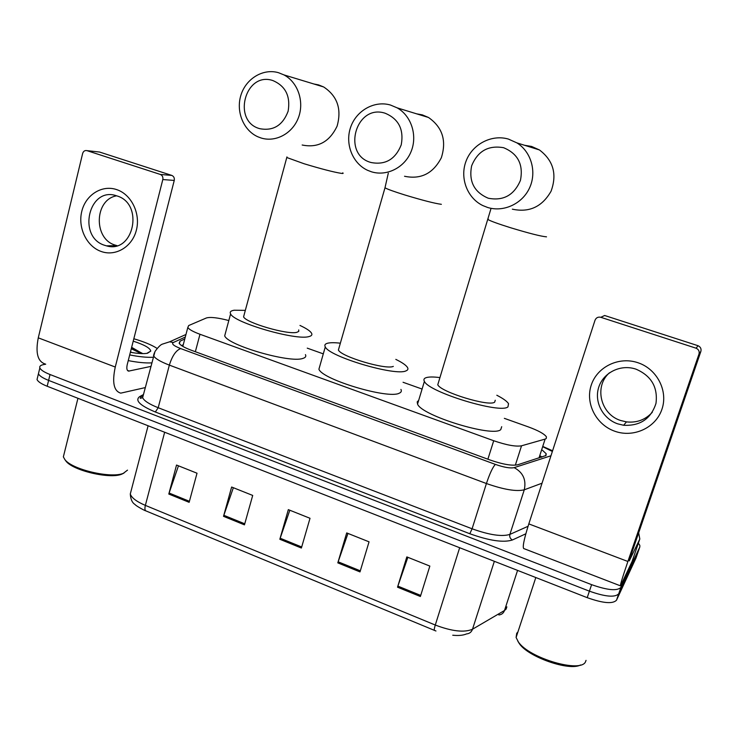 <?xml version="1.0" encoding="UTF-8"?>
<svg xmlns="http://www.w3.org/2000/svg" width="738" height="738" viewBox="0 0 738 738"><rect width="100%" height="100%" fill="white"/><g stroke="black" fill="none" stroke-linecap="round" stroke-linejoin="round"><path stroke-width="1.11" d="M228.817 320.541C217.867 317.691 210.404 316.833 206.419 317.958L188.688 325.541L187.812 327.469C189.039 329.443 193.098 331.713 199.98 334.268L493.713 440.734C506.536 445.125 515.807 446.813 521.535 445.798L545.124 439.092L546.231 438.547L546.415 436.85C544.34 433.879 538.325 430.568 528.371 426.905L504.34 418.345M422.09 389.055L403.059 382.275M323.29 353.862L307.248 348.151M184.777 339L180.072 341.159L179.14 343.225C180.34 345.292 184.362 347.616 191.207 350.199L489.792 459.903C502.624 464.35 511.932 465.973 517.707 464.783L545.991 455.521L546.194 453.759L542.448 450.254M540.567 456.066L541.932 457.053M638.361 543.196L639.818 545.336L639.837 546.895L620.926 587.356C617.3 591.166 607.531 590.271 591.608 584.662L50.036 374.526C44.169 372.192 40.775 369.996 39.852 367.911C39.299 366.279 40.581 365.162 43.708 364.563L45.71 364.194M636.008 558.011L616.525 600.169L618.721 593.767C615.077 597.66 605.308 596.793 589.404 591.166L48.607 380.393C42.749 378.059 39.363 375.836 38.441 373.732L38.939 371.675L38.441 373.732C39.363 375.836 42.749 378.059 48.607 380.393L589.404 591.166C605.308 596.793 615.077 597.66 618.721 593.767L637.863 552.624L618.721 593.767L620.926 587.356M181.539 345.578L183.264 344.757M616.525 600.169C612.863 604.127 603.084 603.297 587.208 597.66L47.177 386.251C41.328 383.908 37.952 381.666 37.038 379.535L37.546 377.441M168.799 494.045L176.539 465.051L197.018 473.215L189.14 502.329L168.799 494.045L169.113 493.03L189.417 501.296M337.81 562.873L346.703 532.919L369.046 541.83L359.996 571.913L337.81 562.873L338.152 561.812L360.319 570.834M397.524 587.19L406.832 556.904L429.848 566.083L420.374 596.498L397.524 587.19L397.874 586.12L420.715 595.409M223.522 516.332L231.631 487.025L252.7 495.429L244.453 524.856L223.522 516.332L223.845 515.299L244.748 523.805M279.84 539.266L288.327 509.635L310.015 518.288L301.381 548.039L279.84 539.266L280.172 538.223L301.685 546.978M289.822 510.235L280.172 538.223M233.346 487.707L223.845 515.299M407.856 557.31L397.874 586.12M347.967 533.426L338.152 561.812M178.458 465.816L169.113 493.03M637.789 362.672C656.931 368.843 668.37 390.872 661.921 409.304C655.759 427.846 633.582 437.985 614.892 431.269C596.11 424.811 585.133 403.363 591.221 385.199C597.033 366.934 618.739 356.233 637.789 362.672M617.706 423.843L623.638 425.272C640.169 426.103 650.953 418.815 655.981 403.409C658.01 387.247 651.34 375.826 635.971 369.148L634.246 368.631C619.136 364.461 602.669 373.474 598.536 387.893C594.201 402.247 603.011 418.824 617.706 423.843M652.3 412.293C645.418 419.793 636.802 422.994 626.47 421.887L620.64 420.494C600.455 414.267 593.878 386.26 609.45 372.801M639.809 538.989L632.069 561.517L620.529 585.889C619.754 586.35 622.208 578.223 627.89 561.48L698.997 354.046C699.633 351.38 698.665 349.434 696.109 348.216L698.037 345.716C700.546 346.915 701.487 348.816 700.86 351.426L631.138 554.773L629.283 560.898L639.809 538.989L638.665 532.808M620.317 585.797L524.183 548.721C522.089 548.666 523.629 540.391 528.814 523.897L595.031 320.209C596.147 317.672 598.075 316.703 600.815 317.303L695.916 348.151M600.815 317.303L604.643 315.495L697.844 345.652M586.037 660.362L585.649 661.451C581.793 673.619 528.989 658.278 518.353 641.903L516.102 637.475L516.72 633.278L517.891 632.014M580.529 664.966C569.275 671.414 528.085 656.949 519.331 643.61L517.808 641.128M385.116 113.218C355.799 103.551 341.528 154.86 371.113 162.526C385.384 165.201 395.43 159.307 401.232 144.851C404.027 129.436 398.658 118.892 385.116 113.218M371.472 171.797L367.672 170.349C352.552 163.495 344.812 143.928 350.615 127.305C356.233 110.608 374.387 100.294 390.467 105.036L397.164 107.859C411.389 115.848 417.699 135.635 411.084 151.604C404.627 167.637 386.758 176.594 371.472 171.797M395.817 359.378C402.155 362.478 406.038 365.172 407.487 367.45C408.391 368.991 407.893 370.135 405.992 370.863C395.623 376.426 328.89 356.583 325.283 346.888C324.268 345.098 325.061 343.871 327.672 343.207C330.43 342.552 334.655 342.543 340.366 343.188M400.928 389.415C401.795 391.066 401.269 392.312 399.341 393.151C388.778 399.452 322.294 379.646 318.917 369.221L319.895 365.78M339.019 347.875L338.401 350.015C340.956 356.629 385.909 370.042 393.326 366.389M503.574 147.701C488.335 145.063 477.68 151.106 471.637 165.838C468.621 181.41 474.165 192.203 488.261 198.227C503.408 201.114 514.137 195.164 520.438 180.367C523.546 164.556 517.928 153.661 503.574 147.701M487.652 207.479L482.8 205.561C467.154 198.005 459.599 177.913 466.056 161.133C472.329 144.279 491.517 134.113 508.408 139.076L516.886 142.877C531.277 151.807 536.969 171.991 529.57 187.886C522.32 203.854 503.574 212.461 487.652 207.479M438.483 382.395L437.772 384.747C440.641 392.035 489.183 406.933 494.654 402.164L495.263 400.236M496.822 395.245C503.131 398.492 507.034 401.306 508.528 403.677L507.965 406.869C500.512 414.101 428.464 392.062 424.405 381.371C423.474 379.747 423.898 378.566 425.697 377.819C428.344 376.795 433.095 376.721 439.949 377.588M501.702 426.693L500.779 429.59C493.095 437.606 421.343 415.559 417.551 404.073L417.191 401.906L418.686 400.319M272.682 80.488C244.942 71.309 231.861 121.484 259.85 128.698C273.346 131.179 282.774 125.349 288.134 111.198C290.652 96.143 285.505 85.903 272.682 80.488M261.095 137.997L258.014 136.853C243.466 130.561 235.708 111.493 240.957 95.064C246.022 78.569 263.189 68.182 278.503 72.702L283.936 74.898C297.829 82.149 304.48 101.503 298.521 117.416C292.728 133.412 275.735 142.6 261.095 137.997M244.103 314.895L243.577 316.833C245.828 322.81 287.792 335.015 296.842 332.321L298.752 331.399L298.715 329.923M299.969 325.44C306.279 328.382 310.126 330.938 311.501 333.106C312.469 334.784 311.611 335.938 308.908 336.583C296.095 340.725 233.798 322.672 230.607 313.89C229.546 311.98 230.763 310.753 234.25 310.218L245.33 310.375M305.421 354.618C306.362 356.417 305.467 357.69 302.737 358.456C289.766 363.271 227.691 345.292 224.693 335.845L225.533 332.755M116.567 189.574C131.327 194.315 140.718 213.42 136.401 230.072C132.296 246.796 115.737 256.732 101.263 251.51C86.733 246.538 77.674 227.857 81.761 211.437C85.626 194.943 101.862 184.583 116.567 189.574M104.704 245.32L106.493 245.855C133.643 254.121 144.417 203.762 116.918 195.911L116.392 195.745C88.745 186.17 77.02 237.055 104.704 245.32M117.019 245.643L115.045 245.062C93.228 238.771 94.381 199.472 116.632 195.819M145.238 387.598L120.764 393.142C113.818 391.131 111.982 382.432 115.266 367.035L162.812 179.546C163.209 177.092 162.378 175.395 160.34 174.445L171.825 175.423C173.836 176.364 174.638 178.033 174.251 180.432L127.24 364.572C126.401 368.419 126.862 370.605 128.615 371.122L150.718 366.435M45.433 364.083C37.703 361.758 35.313 353.004 38.275 337.838L82.647 153.449C83.412 151.152 84.861 150.22 86.973 150.644L160.284 174.426M86.973 150.644L99.547 152.037L171.769 175.404M123.966 473.076L121.77 474.156C110.11 479.322 72.73 470.595 65.903 461.019L65.128 459.94M127.508 470.124L123.357 473.316C111.18 478.713 71.973 469.562 64.852 459.553L63.357 456.868L64.224 453.39M133.827 338.751C143.864 341.703 151.548 344.877 156.862 348.262M133.209 341.159C144.344 344.757 150.192 348.078 150.773 351.103L147.508 353.253C143.633 353.945 137.923 353.613 130.377 352.275M132.111 352.579L130.478 351.869M142.545 353.603L131.641 347.321M153.089 357.266C146.954 357.57 139.159 356.786 129.703 354.923M151.641 362.875C145.497 363.207 137.702 362.45 128.246 360.605M142.314 353.336L131.493 347.884M141.207 353.576L131.281 348.742M539.008 457.984L545.124 439.092M515.336 465.189L521.535 445.798M487.883 459.211L493.713 440.734M195.358 351.722L199.98 334.268M552.356 451.471L543.482 447.062M525.816 533.805L512.403 539.976C503.537 542.836 489.34 540.751 469.811 533.731L155.331 411.988C139.879 405.503 134.657 400.374 139.685 396.601L143.43 394.562M591.608 584.662L587.208 597.66M639.837 546.895L635.898 558.343M50.036 374.526L47.177 386.251M542.043 483.196L524.275 489.801L509.884 534.404L528.039 526.295M185.284 337.063L173.31 342.506C171.308 343.843 173.762 345.864 180.681 348.576L495.346 464.386C503.971 467.375 510.235 468.464 514.146 467.643C523.048 472.44 526.425 479.829 524.275 489.801C516.508 491.729 503.888 489.645 486.416 483.528L472.089 528.795C489.395 535.004 501.997 536.877 509.884 534.404C509.349 536.867 510.189 538.722 512.403 539.976M495.346 464.386C492.716 467.219 489.737 473.593 486.416 483.528L169.353 365.116L158.2 407.727L472.089 528.795L469.811 533.731M180.681 348.576C175.995 350.365 172.222 355.873 169.353 365.116C160.34 361.666 155.054 358.511 153.513 355.642L154.334 352.93M143.393 394.692L142.628 397.662C144.076 400.826 149.27 404.184 158.2 407.727L155.331 411.988M514.146 467.643L550.954 455.78M139.685 396.601L143.061 395.974M185.967 334.48L169.611 341.814L173.31 342.506M179.417 343.668L180.072 341.159M434.378 630.353L146.244 511.037C144.869 510.622 144.565 508.74 145.358 505.382L435.282 625.04C451.988 631.359 464.405 632.752 472.514 629.219L504.506 610.492L506.111 609.108L506.849 606.83M498.851 614.957C501.619 614.68 503.51 613.195 504.506 610.492L517.569 570.4M459.663 547.734L435.282 625.04C434.212 628.564 433.99 630.363 434.599 630.455L435.955 630.99M131.263 490.253L130.294 493.971C131.539 497.818 136.558 501.619 145.358 505.382L164.657 432.237M494.349 561.314L472.514 629.219C471.471 632.079 469.497 633.638 466.601 633.905C463.095 635.381 458.473 635.824 452.745 635.224M528.814 523.897L627.89 561.48M700.86 351.426L698.997 354.046M404.535 176.262C420.891 179.666 433.16 173.485 441.342 157.729C446.739 140.663 442.459 127.25 428.51 117.48L422.311 114.87L416.629 113.837M385.171 187.129L384.987 187.803C387.413 189.196 393.991 191.576 404.719 194.933C422.533 200.321 434.747 203.448 441.361 204.315M512.338 209.168C529.238 212.793 542.153 206.815 551.065 191.225C557.236 174.279 553.362 160.515 539.432 149.943L531.609 146.447L524.506 145.266M488.215 218.826L487.993 219.564C490.881 221.197 498.445 223.928 510.687 227.765C529.257 233.383 541.203 236.409 546.517 236.843M286.944 156.908L286.787 157.517L304.019 163.725C321.113 168.901 333.558 172.111 341.353 173.375C343.133 173.587 343.594 173.412 342.727 172.858M302.165 145.008C317.912 148.209 329.563 141.908 337.1 126.124C341.86 109.104 337.377 96.041 323.631 86.946L318.576 84.907L313.936 84.003M38.275 337.838L115.266 367.035M127.48 370.411L129.261 371.085M174.251 180.432L162.812 179.546M541.286 457.265L540.382 456.628M182.83 346.399L187.812 327.469M545.511 455.853L546.194 453.759M552.577 450.78L543.574 446.776M39.852 367.911L37.038 379.535M169.611 341.814L162.498 344.092C160.773 344.526 158.264 346.998 154.989 351.5L142.628 397.662L140.275 398.372L140.93 396.786L142.526 395.909M145.709 510.816C145.607 511.083 136.272 506.194 134.934 504.423C132.176 502.726 130.626 499.239 130.294 493.971L148.098 425.761M623.638 425.272L626.47 421.887M696.109 348.216L698.037 345.716M535.816 577.54L516.102 637.475M519.331 643.61L518.353 641.903M325.283 346.888L318.917 369.221M428.51 117.48L397.164 107.859M338.401 350.015L384.987 187.803L388.299 173.181M424.405 381.371L417.551 404.073M539.432 149.943L516.886 142.877M437.772 384.747L491.065 208.328M230.607 313.89L224.693 335.845M323.631 86.946L283.936 74.898M243.577 316.833L286.787 157.517M106.493 245.855L116.816 245.588M127.932 370.854L128.615 371.122M160.34 174.445L171.825 175.423M146.834 353.364L150.773 351.103M77.942 398.299L63.357 456.868M65.903 461.019L64.852 459.553"/></g></svg>
